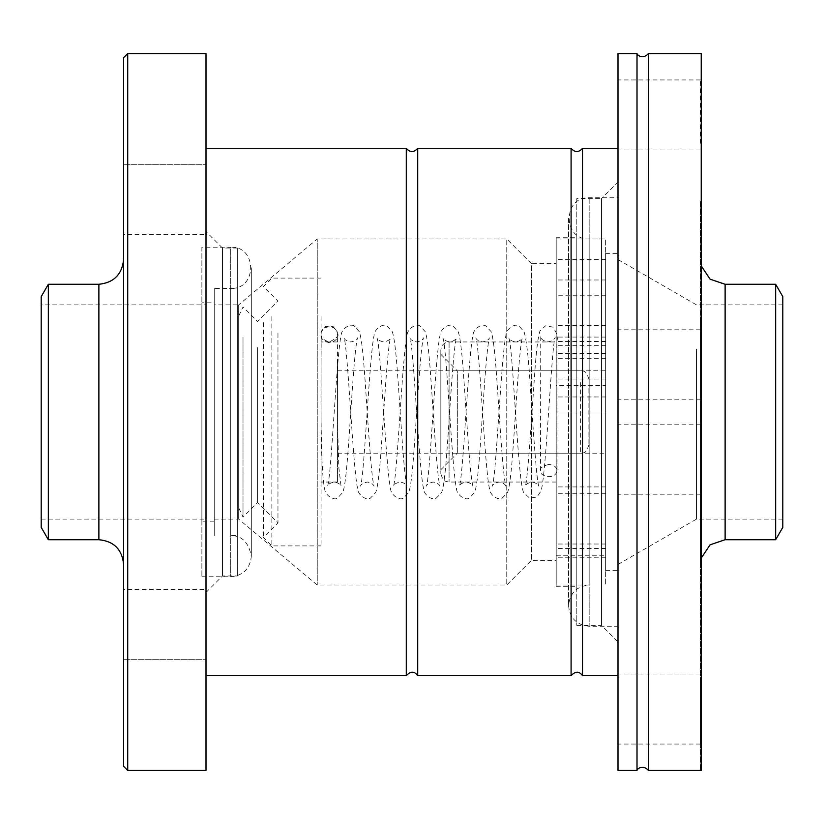 <?xml version="1.0" encoding="UTF-8"?>
<svg xmlns="http://www.w3.org/2000/svg" width="824" height="824" viewBox="0 0 824 824"><rect width="100%" height="100%" fill="white"/><g stroke="black" fill="none" stroke-linecap="round" stroke-linejoin="round"><path stroke-width="0.62" stroke-dasharray="4.12 3.09" d="M576.8 198.584L576.8 625.416L576.8 198.584L601.52 198.584L601.52 625.416L601.52 198.584L618 182.104L618 641.896L618 182.104M576.8 237.724L576.8 586.276L576.8 237.724L556.2 237.724L556.2 586.276L556.2 237.724M556.2 263.68L556.2 560.32L556.2 263.68L531.48 263.68L531.48 560.32L531.48 263.68L506.76 238.96L506.76 585.04L506.76 238.96L317.24 238.96L317.24 585.04L317.24 238.96L238.682 304.88L238.682 519.12L238.682 304.88L214.24 304.88L214.24 519.12L214.24 304.88M201.88 247.2L201.88 576.8L201.88 247.2L230.72 247.2L230.72 576.8L230.72 247.2C257.294 245.923 257.294 289.677 230.72 288.4L230.72 535.6L230.72 288.4L214.24 288.4L214.24 535.6L214.24 288.4L214.24 535.6L214.24 288.4L237.312 288.4L237.312 535.6L237.312 288.4M237.312 248.024L237.312 575.976L237.312 248.024L222.48 248.024L222.48 575.976L222.48 248.024L206 231.544L206 592.456L206 231.544M206 148.32L206 675.68L206 148.32M406.294 675.68L406.294 148.32M417.706 675.68L417.706 148.32M571.094 675.68L571.094 148.32M582.506 675.68L582.506 148.32M618 148.32L618 675.68L618 148.32M605.64 555.242L605.64 412L605.64 555.242L556.2 555.242L556.2 379.04L556.2 555.242M605.64 412L605.64 379.04L605.64 412L556.2 412L605.64 412M605.64 385.529L605.64 548.434L605.64 385.529L556.2 385.529L556.2 548.434L556.2 385.529M605.64 295.229L605.64 353.434L605.64 259.56L605.64 295.229L556.2 295.229L556.2 259.56L556.2 353.434L556.2 295.229M440.84 354.32L440.84 469.68L440.84 354.32L457.32 370.8L457.32 453.2L457.32 370.8L605.64 370.8L605.64 453.2L605.64 370.8M440.84 350.2L440.84 473.8L440.84 350.2C441.324 345.194 444.074 342.444 449.08 341.96L556.2 341.96L556.2 482.04L556.2 341.96M556.2 238.96L556.2 585.04L556.2 238.96L605.64 238.96L605.64 585.04L605.64 238.96L605.64 585.04L605.64 238.96L589.16 238.96C562.586 240.237 562.586 196.483 589.16 197.76L618 197.76L618 626.24L618 197.76M588.882 388.526L588.882 444.96L588.882 388.526M337.562 382.655L337.562 453.2L337.562 382.655M337.562 362.117L337.562 482.04L337.562 362.117M321.082 362.117L321.082 482.04L321.082 362.117M321.082 316.643L321.082 545.9L321.082 316.643M271.848 316.643L271.848 545.9L271.848 316.643M263.402 322.658L263.402 537.454L263.402 322.658M277.966 333.03L277.966 522.89L277.966 333.03M257.572 347.553L257.572 502.496L257.572 347.553M243.008 337.181L243.008 517.06L243.008 337.181M238.682 343.793L238.682 507.78L238.682 343.793M548.836 464.448C542.583 465.962 539.833 468.011 540.596 470.628C538.577 476.056 555.16 480.938 557.076 470.628C556.633 466.961 553.883 464.911 548.836 464.448M329.322 342.846C322.977 340.755 320.227 338.046 321.082 334.709C319.146 326.664 336.429 322.019 337.562 334.709C338.077 338.674 335.327 341.383 329.322 342.846M605.64 253.38L605.64 570.62L605.64 253.38L618 253.38L618 570.62L618 253.38M700.4 344.236L700.4 399.836L700.4 344.236M618 344.236L618 399.836L618 344.236M700.4 680.696L700.4 744.051L700.4 680.696M618 680.696L618 744.051L618 680.696M700.4 479.764L700.4 424.164L700.4 479.764M618 479.764L618 424.164L618 479.764M700.4 143.304L700.4 79.949L700.4 143.304M618 143.304L618 79.949L618 143.304M696.496 349.077L696.496 519.12L696.496 349.077M618 322.452L618 564.44L618 322.452M782.8 349.077L782.8 519.12L782.8 349.077M782.8 296.64L782.8 527.36M775.662 284.28L775.662 539.72M700.4 322.452L700.4 564.44L700.4 322.452M700.4 201.499L700.4 770.358L700.4 201.499M700.4 53.642L701.234 53.56L701.234 770.44L700.4 770.358M648.426 53.56L648.426 770.44M637.014 53.56L637.014 770.44M618 53.56L618 770.44M214.24 302.82L214.24 521.18L214.24 302.82L201.88 302.82L201.88 521.18L201.88 302.82M123.6 589.654L123.6 659.694L123.6 589.654L206 589.654L206 659.694L206 589.654L206 659.694L206 589.654L123.6 589.654L123.6 659.694L123.6 589.654M123.6 234.346L123.6 164.306L123.6 234.346L206 234.346L206 164.306L206 234.346L206 164.306L206 234.346L123.6 234.346L123.6 164.306L123.6 234.346M41.2 304.88L41.2 519.12L41.2 304.88L206 304.88L206 519.12L206 304.88M41.2 527.36L41.2 296.64M48.338 539.72L48.338 284.28M123.6 259.56L123.6 564.44L123.6 259.56M123.6 766.32L123.6 57.68M127.72 770.44L127.72 53.56M206 770.44L206 53.56M605.64 493.298L556.2 493.298M605.64 396.972L556.2 396.972M605.64 544.015L556.2 544.015M605.64 486.933L556.2 486.933M605.64 345.719L556.2 345.719M605.64 279.985L556.2 279.985M605.64 337.067L556.2 337.067M449.08 341.96L449.08 482.04L449.08 341.96M580.642 382.655L580.642 453.2L580.642 382.655M589.16 238.96L589.16 585.04L589.16 238.96M589.16 197.76L589.16 626.24L589.16 197.76M725.12 284.28L725.12 539.72M98.88 539.72L98.88 284.28M576.8 625.416L601.52 625.416L618 641.896M556.2 586.276L576.8 586.276M214.24 519.12L238.682 519.12L317.24 585.04L506.76 585.04L531.48 560.32L556.2 560.32M201.88 576.8L230.72 576.8C243.235 575.585 250.094 568.715 251.32 556.2C248.673 542.357 241.813 535.497 230.72 535.6L237.312 535.6M206 592.456L222.48 575.976L237.312 575.976M605.64 557.23L556.2 557.23M605.64 379.04L556.2 379.04M605.64 358.296L556.2 358.296M605.64 548.434L556.2 548.434M605.64 353.434L556.2 353.434M605.64 259.56L556.2 259.56M605.64 341.486L556.2 341.486M605.64 325.48L556.2 325.48M440.84 469.68L457.32 453.2L605.64 453.2M556.2 482.04L449.08 482.04L446.165 481.504C446.093 480.608 443.765 483.348 440.84 473.8M556.2 585.04L589.16 585.04C576.646 586.255 569.786 593.125 568.56 605.64C569.786 618.154 576.646 625.025 589.16 626.24L618 626.24M337.562 453.2L580.642 453.2C583.083 451.624 584.958 456.228 588.882 444.96M337.562 370.8L580.642 370.8C583.083 372.376 584.958 367.772 588.882 379.04M337.562 341.96L321.082 341.96M337.562 482.04L321.082 482.04M321.082 278.1L271.848 278.1L263.402 286.546L277.966 301.11L257.572 321.504L243.008 306.94L238.682 316.22M321.082 545.9L271.848 545.9L263.402 537.454L277.966 522.89L257.572 502.496L243.008 517.06L238.682 507.78M540.596 470.628L540.173 336.11C540.668 339.014 543.243 340.971 547.888 341.96C552.265 340.951 554.727 339.313 555.263 337.057C551.596 343.062 546.188 476.169 540.997 491.032L537.001 496.944L529.76 498.221L523.59 492.464C517.75 480.866 513.012 345.926 508.779 337.861C509.397 339.787 511.653 341.157 515.556 341.96C519.419 341.177 521.674 339.818 522.323 337.881C520.892 342.702 519.13 360.263 517.029 390.545C513.774 435.051 511.622 482.874 507.512 492.464L502.599 497.758C499.107 501.497 489.343 494.925 489.456 488.55C484.769 469.052 479.547 344.185 475.819 337.861C476.313 339.715 478.579 341.074 482.596 341.96C486.459 341.177 488.714 339.818 489.363 337.881C487.932 342.702 486.17 360.253 484.069 390.535C480.814 435.041 478.662 482.874 474.552 492.464L469.639 497.758C466.147 501.497 456.383 494.936 456.496 488.55C451.81 469.062 446.587 344.174 442.859 337.861C443.353 339.704 445.619 341.074 449.636 341.96C453.499 341.177 455.754 339.818 456.403 337.881C454.972 342.702 453.21 360.263 451.109 390.555C447.854 435.062 445.702 482.864 441.592 492.464L436.679 497.758C433.177 501.486 423.433 494.936 423.536 488.55C418.849 469.072 413.627 344.205 409.899 337.871C410.393 339.715 412.649 341.074 416.676 341.96C420.528 341.177 422.794 339.818 423.443 337.871C422.012 342.722 420.25 360.273 418.149 390.545C414.894 435.051 412.742 482.864 408.632 492.464L403.729 497.758C400.217 501.486 390.473 494.936 390.576 488.56C385.889 469.083 380.667 344.164 376.939 337.861C377.433 339.704 379.689 341.074 383.716 341.96C387.579 341.177 389.834 339.818 390.483 337.871C389.052 342.702 387.29 360.263 385.189 390.566C381.934 435.062 379.782 482.864 375.672 492.464L370.769 497.758C367.257 501.486 357.513 494.946 357.616 488.56C352.929 469.083 347.707 344.154 343.979 337.861C344.473 339.704 346.729 341.074 350.756 341.96C354.619 341.177 356.874 339.818 357.523 337.871C356.092 342.691 354.33 360.253 352.229 390.555C348.974 435.062 346.822 482.864 342.712 492.464L337.809 497.758C334.276 501.456 324.594 494.987 324.677 488.653C318.929 465.879 321.772 330.022 321.082 333.72C321.896 331.608 317.786 338.613 329.322 341.96C336.542 338.386 339.292 335.646 337.562 333.72L337.562 334.709M557.076 470.628L556.952 341.167C558.085 336.995 556.694 332.288 552.78 327.056L545.529 325.82L539.998 330.867C538.01 336.532 536.218 351.117 534.621 374.611C531.583 417.696 527.566 482.658 525.259 486.119C525.846 484.224 528.102 482.864 532.026 482.04C535.991 482.885 538.257 484.255 538.814 486.139C536.784 483.029 533.107 429.18 530.357 387.074C528.617 358.255 526.515 339.776 524.033 331.639L519.182 326.283C515.391 322.431 505.72 329.239 505.885 335.677C501.229 355.68 495.997 479.846 492.299 486.119C492.927 484.203 495.183 482.833 499.066 482.04C502.928 482.812 505.184 484.182 505.854 486.139C504.422 481.309 502.65 463.768 500.549 433.517C497.294 388.969 495.131 341.074 491.022 331.516L486.129 326.242C482.617 322.514 472.873 329.054 472.966 335.461C468.289 355.01 463.067 479.764 459.339 486.119C459.833 484.285 462.089 482.926 466.106 482.04C469.968 482.812 472.224 484.182 472.894 486.139C471.462 481.309 469.69 463.757 467.589 433.496C464.334 388.959 462.171 341.074 458.062 331.516L453.169 326.232C449.657 322.514 439.913 329.054 440.006 335.461C435.329 355.01 430.107 479.753 426.379 486.119C426.873 484.285 429.129 482.926 433.146 482.04C437.008 482.812 439.264 484.182 439.934 486.139C438.492 481.298 436.73 463.747 434.629 433.496C431.374 388.969 429.222 341.095 425.112 331.526L420.209 326.242C416.697 322.514 406.963 329.054 407.046 335.45C402.369 354.948 397.147 479.743 393.419 486.119C393.913 484.285 396.169 482.926 400.186 482.04C404.048 482.812 406.304 484.182 406.974 486.139C405.532 481.298 403.77 463.747 401.669 433.486C398.414 388.949 396.251 341.064 392.142 331.516L387.249 326.232C383.737 322.514 373.993 329.054 374.086 335.471C369.409 355.031 364.187 479.733 360.459 486.119C360.953 484.285 363.209 482.926 367.226 482.04C371.088 482.812 373.344 484.182 374.014 486.139C372.572 481.288 370.81 463.737 368.709 433.486C365.454 388.949 363.291 341.064 359.182 331.516L354.289 326.232C350.777 322.514 341.033 329.054 341.126 335.471C336.45 355.031 331.227 479.733 327.499 486.129C327.993 484.285 330.249 482.926 334.276 482.04C338.128 482.812 340.384 484.182 341.054 486.129L338.88 468.145L337.665 429.819L337.377 332L332.896 326.294L325.645 326.345L321.298 331.845L321.082 334.709M605.64 570.62L618 570.62M568.56 218.36L568.56 605.64L568.56 218.36M700.4 329.796L618 329.796M700.4 399.836L618 399.836M700.4 674.011L618 674.011M700.4 744.051L618 744.051M700.4 424.164L618 424.164M700.4 494.204L618 494.204M700.4 79.949L618 79.949M700.4 149.989L618 149.989M782.8 304.88L696.496 304.88L618 259.56M782.8 519.12L696.496 519.12L618 564.44M701.234 558.085L700.4 564.44M701.234 265.915L700.4 259.56M214.24 521.18L201.88 521.18M251.32 556.2L251.32 267.8L251.32 556.2M123.6 659.694L206 659.694L123.6 659.694M123.6 164.306L206 164.306L123.6 164.306M41.2 519.12L206 519.12"/><path stroke-width="1.24" d="M206 148.32L406.294 148.32L406.294 675.68L206 675.68M406.294 148.32C410.074 152.667 413.885 152.667 417.706 148.32L417.706 675.68C414.39 671.066 410.589 671.066 406.294 675.68M417.706 148.32L571.094 148.32L571.094 675.68L417.706 675.68M571.094 148.32C574.874 152.667 578.685 152.667 582.506 148.32L582.506 675.68C579.19 671.066 575.389 671.066 571.094 675.68M582.506 148.32L618 148.32M775.662 284.28L775.662 539.72L782.8 527.36L782.8 296.64L775.662 284.28L725.12 284.28L710.082 279.182L701.234 265.915M701.234 770.44L701.234 53.56L648.426 53.56L648.426 770.44L701.234 770.44M648.426 770.44C642.802 764.013 636.931 769.07 637.014 770.44L637.014 53.56C636.931 54.93 642.802 59.987 648.426 53.56M637.014 770.44L618 770.44L618 53.56L637.014 53.56M48.338 539.72L48.338 284.28L41.2 296.64L41.2 527.36L48.338 539.72L98.88 539.72C113.887 541.193 122.127 549.433 123.6 564.44M48.338 284.28L98.88 284.28L98.88 539.72M123.6 259.56C122.024 274.464 113.784 282.704 98.88 284.28M127.72 53.56L123.6 57.68L123.6 766.32L127.72 770.44L206 770.44L206 53.56L127.72 53.56L127.72 770.44M775.662 539.72L725.12 539.72L725.12 284.28M582.506 675.68L618 675.68M725.12 539.72L710.082 544.819L701.234 558.085"/></g></svg>

